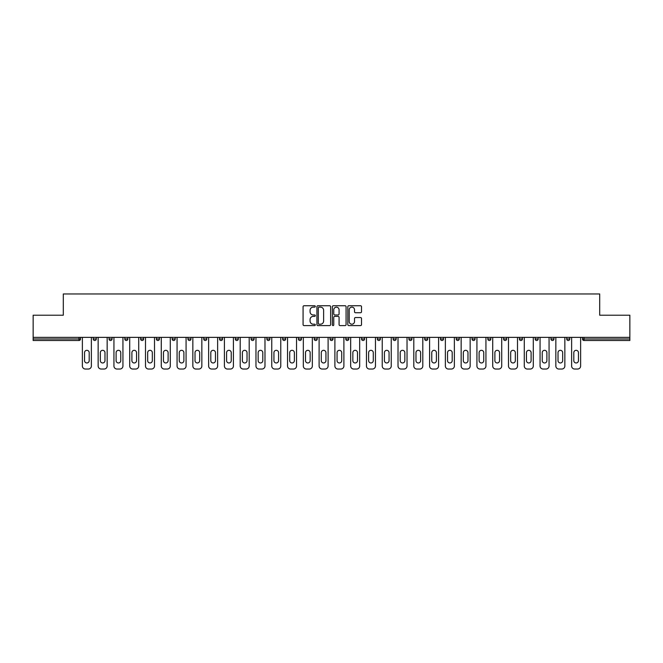 <?xml version="1.0" encoding="UTF-8"?>
<svg xmlns="http://www.w3.org/2000/svg" width="663" height="663" viewBox="0 0 663 663"><rect width="100%" height="100%" fill="white"/><g stroke="black" fill="none" stroke-linecap="round" stroke-linejoin="round"><path stroke-width="0.99" d="M315.315 306.43A0.696 0.696 0 0 0 314.618 305.734L304.068 305.734A0.994 0.994 0 0 0 303.074 306.729L303.074 324.605A0.994 0.994 0 0 0 304.068 325.599L314.618 325.599A0.696 0.696 0 0 0 315.315 324.903A0.696 0.696 0 0 0 314.618 324.207L313.251 324.207A3.174 3.174 0 0 1 310.077 321.033L310.077 319.541A3.174 3.174 0 0 1 313.251 316.359L314.618 316.359A0.696 0.696 0 0 0 315.315 315.671A0.696 0.696 0 0 0 314.618 314.975L313.251 314.975A3.174 3.174 0 0 1 310.077 311.792L310.077 310.301A3.174 3.174 0 0 1 313.251 307.126L314.618 307.126A0.696 0.696 0 0 0 315.315 306.43M360.523 312.737A0.994 0.994 0 0 0 361.517 311.743L361.517 306.729A0.994 0.994 0 0 0 360.523 305.734L348.804 305.734A0.994 0.994 0 0 0 347.81 306.729L347.81 324.605A0.994 0.994 0 0 0 348.804 325.599L360.523 325.599A0.994 0.994 0 0 0 361.517 324.605L361.517 318.547A0.994 0.994 0 0 0 360.523 317.552L355.509 317.552A0.994 0.994 0 0 0 354.514 318.547L354.514 321.547A2.66 2.66 0 0 1 351.854 324.207A2.66 2.66 0 0 1 349.202 321.547L349.202 309.787A2.66 2.66 0 0 1 351.854 307.126A2.66 2.66 0 0 1 354.514 309.787L354.514 311.743A0.994 0.994 0 0 0 355.509 312.737L360.523 312.737M33.15 337.368L33.15 315.215L63.3 315.215L63.3 293.966L599.7 293.966L599.7 315.215L629.85 315.215L629.85 337.368L33.15 337.368L33.15 338.984L78.98 338.984L78.98 337.368M330.63 306.729A0.994 0.994 0 0 0 329.635 305.734L317.917 305.734A0.994 0.994 0 0 0 316.931 306.729L316.931 324.605A0.994 0.994 0 0 0 317.917 325.599L329.635 325.599A0.994 0.994 0 0 0 330.63 324.605L330.63 306.729M333.365 305.734L345.083 305.734A0.994 0.994 0 0 1 346.069 306.729L346.069 324.605A0.994 0.994 0 0 1 345.083 325.599L340.061 325.599A0.994 0.994 0 0 1 339.075 324.605L339.075 317.353A0.994 0.994 0 0 0 338.08 316.359L334.749 316.359A0.994 0.994 0 0 0 333.762 317.353L333.762 324.903A0.696 0.696 0 0 1 333.066 325.599A0.696 0.696 0 0 1 332.37 324.903L332.37 306.729A0.994 0.994 0 0 1 333.365 305.734M80.496 337.368L80.496 338.984A1.517 1.517 0 0 1 78.98 340.5L33.15 340.5L33.15 338.984M629.85 337.368L629.85 340.5L584.02 340.5A1.517 1.517 0 0 1 582.504 338.984L582.504 337.368M93.243 338.984A1.517 1.517 0 0 0 94.759 340.5A1.517 1.517 0 0 0 96.276 338.984A1.517 1.517 0 0 1 94.759 340.5A1.517 1.517 0 0 0 96.276 338.984L96.276 337.368L96.276 338.984L93.243 338.984A1.517 1.517 0 0 0 94.759 340.5A1.517 1.517 0 0 1 93.243 338.984L93.243 337.368M78.98 340.5A1.517 1.517 0 0 0 80.496 338.984A1.517 1.517 0 0 1 78.98 340.5L78.98 338.984L80.496 338.984M109.03 337.368L109.03 338.984L109.03 337.368M112.064 337.368L112.064 338.984L112.064 337.368M124.81 338.984A1.517 1.517 0 0 0 126.326 340.5A1.517 1.517 0 0 0 127.843 338.984A1.517 1.517 0 0 1 126.326 340.5A1.517 1.517 0 0 0 127.843 338.984L127.843 337.368L127.843 338.984L124.81 338.984A1.517 1.517 0 0 0 126.326 340.5A1.517 1.517 0 0 1 124.81 338.984L124.81 337.368M140.589 337.368L140.589 338.984L140.589 337.368M143.631 337.368L143.631 338.984A1.517 1.517 0 0 1 142.114 340.5A1.517 1.517 0 0 1 140.589 338.984A1.517 1.517 0 0 0 142.114 340.5A1.517 1.517 0 0 0 143.631 338.984A1.517 1.517 0 0 1 142.114 340.5A1.517 1.517 0 0 1 140.589 338.984L143.631 338.984M156.377 337.368L156.377 338.984L156.377 337.368M159.41 337.368L159.41 338.984L159.41 337.368M175.189 337.368L175.189 338.984A1.517 1.517 0 0 1 173.673 340.5A1.517 1.517 0 0 1 172.156 338.984L172.156 337.368M189.461 340.5A1.517 1.517 0 0 0 190.977 338.984L190.977 337.368L190.977 338.984A1.517 1.517 0 0 1 189.461 340.5A1.517 1.517 0 0 1 187.944 338.984L187.944 337.368M206.757 337.368L206.757 338.984A1.517 1.517 0 0 1 205.24 340.5A1.517 1.517 0 0 1 203.723 338.984L203.723 337.368M222.536 337.368L222.536 338.984A1.517 1.517 0 0 1 221.019 340.5A1.517 1.517 0 0 1 219.503 338.984L219.503 337.368M235.29 337.368L235.29 338.984L235.29 337.368M238.324 337.368L238.324 338.984L238.324 337.368M254.103 337.368L254.103 338.984A1.517 1.517 0 0 1 252.586 340.5A1.517 1.517 0 0 1 251.07 338.984L251.07 337.368M266.849 337.368L266.849 338.984L266.849 337.368M269.891 337.368L269.891 338.984A1.517 1.517 0 0 1 268.374 340.5A1.517 1.517 0 0 1 266.849 338.984L269.891 338.984A1.517 1.517 0 0 1 268.374 340.5M285.67 337.368L285.67 338.984L282.637 338.984A1.517 1.517 0 0 0 284.154 340.5A1.517 1.517 0 0 1 282.637 338.984L282.637 337.368M301.45 337.368L301.45 338.984A1.517 1.517 0 0 1 299.933 340.5A1.517 1.517 0 0 1 298.416 338.984L298.416 337.368M317.237 337.368L317.237 338.984A1.517 1.517 0 0 1 315.721 340.5A1.517 1.517 0 0 1 314.204 338.984L314.204 337.368M329.983 337.368L329.983 338.984L329.983 337.368M333.017 337.368L333.017 338.984A1.517 1.517 0 0 1 331.5 340.5A1.517 1.517 0 0 1 329.983 338.984L333.017 338.984A1.517 1.517 0 0 1 331.5 340.5M347.279 340.5A1.517 1.517 0 0 0 348.796 338.984L348.796 337.368L348.796 338.984A1.517 1.517 0 0 1 347.279 340.5A1.517 1.517 0 0 1 345.763 338.984L345.763 337.368M364.584 337.368L364.584 338.984A1.517 1.517 0 0 1 363.067 340.5A1.517 1.517 0 0 1 361.55 338.984L361.55 337.368M380.363 337.368L380.363 338.984A1.517 1.517 0 0 1 378.846 340.5A1.517 1.517 0 0 1 377.33 338.984L377.33 337.368M393.109 337.368L393.109 338.984L393.109 337.368M396.151 337.368L396.151 338.984A1.517 1.517 0 0 1 394.626 340.5A1.517 1.517 0 0 1 393.109 338.984L396.151 338.984A1.517 1.517 0 0 1 394.626 340.5M411.93 337.368L411.93 338.984A1.517 1.517 0 0 1 410.414 340.5A1.517 1.517 0 0 1 408.897 338.984L408.897 337.368M424.676 337.368L424.676 338.984L424.676 337.368M427.71 337.368L427.71 338.984L427.71 337.368M440.464 337.368L440.464 338.984L440.464 337.368M443.497 337.368L443.497 338.984L443.497 337.368M459.277 337.368L459.277 338.984A1.517 1.517 0 0 1 457.76 340.5A1.517 1.517 0 0 1 456.243 338.984L456.243 337.368M475.056 337.368L475.056 338.984L472.023 338.984A1.517 1.517 0 0 0 473.539 340.5A1.517 1.517 0 0 1 472.023 338.984L472.023 337.368M490.844 337.368L490.844 338.984A1.517 1.517 0 0 1 489.327 340.5A1.517 1.517 0 0 1 487.811 338.984L487.811 337.368M503.59 337.368L503.59 338.984L503.59 337.368M506.623 337.368L506.623 338.984L506.623 337.368M522.411 337.368L522.411 338.984A1.517 1.517 0 0 1 520.886 340.5A1.517 1.517 0 0 1 519.369 338.984L519.369 337.368M538.19 337.368L538.19 338.984L535.157 338.984A1.517 1.517 0 0 0 536.674 340.5A1.517 1.517 0 0 1 535.157 338.984L535.157 337.368M553.97 337.368L553.97 338.984A1.517 1.517 0 0 1 552.453 340.5A1.517 1.517 0 0 1 550.936 338.984L550.936 337.368M569.757 337.368L569.757 338.984L566.724 338.984A1.517 1.517 0 0 0 568.241 340.5A1.517 1.517 0 0 1 566.724 338.984L566.724 337.368M110.547 340.5A1.517 1.517 0 0 1 109.03 338.984L112.064 338.984A1.517 1.517 0 0 1 110.547 340.5A1.517 1.517 0 0 0 112.064 338.984A1.517 1.517 0 0 1 110.547 340.5M157.893 340.5A1.517 1.517 0 0 1 156.377 338.984A1.517 1.517 0 0 0 157.893 340.5A1.517 1.517 0 0 0 159.41 338.984A1.517 1.517 0 0 1 157.893 340.5A1.517 1.517 0 0 1 156.377 338.984L159.41 338.984A1.517 1.517 0 0 1 157.893 340.5M236.807 340.5A1.517 1.517 0 0 1 235.29 338.984L238.324 338.984A1.517 1.517 0 0 1 236.807 340.5A1.517 1.517 0 0 0 238.324 338.984M284.154 340.5A1.517 1.517 0 0 0 285.67 338.984A1.517 1.517 0 0 1 284.154 340.5A1.517 1.517 0 0 1 282.637 338.984M426.193 340.5A1.517 1.517 0 0 1 424.676 338.984A1.517 1.517 0 0 0 426.193 340.5A1.517 1.517 0 0 0 427.71 338.984A1.517 1.517 0 0 1 426.193 340.5A1.517 1.517 0 0 1 424.676 338.984L427.71 338.984M441.981 340.5A1.517 1.517 0 0 1 440.464 338.984A1.517 1.517 0 0 0 441.981 340.5A1.517 1.517 0 0 0 443.497 338.984A1.517 1.517 0 0 1 441.981 340.5A1.517 1.517 0 0 1 440.464 338.984L443.497 338.984A1.517 1.517 0 0 1 441.981 340.5M475.056 338.984A1.517 1.517 0 0 1 473.539 340.5A1.517 1.517 0 0 0 475.056 338.984A1.517 1.517 0 0 1 473.539 340.5A1.517 1.517 0 0 1 472.023 338.984M505.107 340.5A1.517 1.517 0 0 1 503.59 338.984A1.517 1.517 0 0 0 505.107 340.5A1.517 1.517 0 0 0 506.623 338.984A1.517 1.517 0 0 1 505.107 340.5A1.517 1.517 0 0 1 503.59 338.984L506.623 338.984M536.674 340.5A1.517 1.517 0 0 0 538.19 338.984A1.517 1.517 0 0 1 536.674 340.5A1.517 1.517 0 0 1 535.157 338.984M569.757 338.984A1.517 1.517 0 0 1 568.241 340.5A1.517 1.517 0 0 0 569.757 338.984A1.517 1.517 0 0 1 568.241 340.5A1.517 1.517 0 0 1 566.724 338.984M319.011 307.126A0.696 0.696 0 0 0 318.315 307.823L318.315 323.511A0.696 0.696 0 0 0 319.011 324.207L320.453 324.207A3.174 3.174 0 0 0 323.627 321.033L323.627 310.301A3.174 3.174 0 0 0 320.453 307.126L319.011 307.126M339.075 309.836A2.66 2.66 0 0 0 336.414 307.176A2.66 2.66 0 0 0 333.762 309.836L333.762 313.98A0.994 0.994 0 0 0 334.749 314.975L338.08 314.975A0.994 0.994 0 0 0 339.075 313.98L339.075 309.836M89.198 352.641A2.329 2.329 0 0 0 86.87 350.321A2.329 2.329 0 0 0 84.541 352.641A2.329 2.329 0 0 1 86.87 350.321A2.329 2.329 0 0 1 89.198 352.641L89.198 360.639A2.329 2.329 0 0 1 86.87 362.968A2.329 2.329 0 0 1 84.541 360.639A2.329 2.329 0 0 0 86.87 362.968A2.329 2.329 0 0 0 89.198 360.639M82.369 337.368L82.369 366.001L82.369 337.368M85.403 369.034L88.336 369.034L85.403 369.034A3.033 3.033 0 0 1 82.369 366.001M91.37 337.368L91.37 366.001L91.37 337.368M84.541 360.639L84.541 352.641M88.336 369.034A3.033 3.033 0 0 0 91.37 366.001M104.978 352.641A2.329 2.329 0 0 0 102.657 350.321A2.329 2.329 0 0 0 100.328 352.641A2.329 2.329 0 0 1 102.657 350.321A2.329 2.329 0 0 1 104.978 352.641L104.978 360.639A2.329 2.329 0 0 1 102.657 362.968A2.329 2.329 0 0 1 100.328 360.639A2.329 2.329 0 0 0 102.657 362.968A2.329 2.329 0 0 0 104.978 360.639M98.149 337.368L98.149 366.001L98.149 337.368M101.19 369.034L104.124 369.034L101.19 369.034A3.033 3.033 0 0 1 98.149 366.001M107.157 337.368L107.157 366.001L107.157 337.368M120.765 352.641A2.329 2.329 0 0 0 118.437 350.321A2.329 2.329 0 0 0 116.108 352.641A2.329 2.329 0 0 1 118.437 350.321A2.329 2.329 0 0 1 120.765 352.641L120.765 360.639A2.329 2.329 0 0 1 118.437 362.968A2.329 2.329 0 0 1 116.108 360.639A2.329 2.329 0 0 0 118.437 362.968A2.329 2.329 0 0 0 120.765 360.639M113.937 337.368L113.937 366.001L113.937 337.368M116.97 369.034L119.904 369.034L116.97 369.034A3.033 3.033 0 0 1 113.937 366.001M122.937 337.368L122.937 366.001L122.937 337.368M136.545 352.641A2.329 2.329 0 0 0 134.216 350.321A2.329 2.329 0 0 0 131.896 352.641A2.329 2.329 0 0 1 134.216 350.321A2.329 2.329 0 0 1 136.545 352.641L136.545 360.639A2.329 2.329 0 0 1 134.216 362.968A2.329 2.329 0 0 1 131.896 360.639A2.329 2.329 0 0 0 134.216 362.968A2.329 2.329 0 0 0 136.545 360.639M129.716 337.368L129.716 366.001L129.716 337.368M132.749 369.034L135.683 369.034L132.749 369.034A3.033 3.033 0 0 1 129.716 366.001M138.724 337.368L138.724 366.001L138.724 337.368M152.324 352.641A2.329 2.329 0 0 0 150.004 350.321A2.329 2.329 0 0 0 147.675 352.641A2.329 2.329 0 0 1 150.004 350.321A2.329 2.329 0 0 1 152.324 352.641L152.324 360.639A2.329 2.329 0 0 1 150.004 362.968A2.329 2.329 0 0 1 147.675 360.639A2.329 2.329 0 0 0 150.004 362.968A2.329 2.329 0 0 0 152.324 360.639M145.495 337.368L145.495 366.001L145.495 337.368M148.537 369.034L151.471 369.034L148.537 369.034A3.033 3.033 0 0 1 145.495 366.001M154.504 337.368L154.504 366.001L154.504 337.368M168.112 352.641A2.329 2.329 0 0 0 165.783 350.321A2.329 2.329 0 0 0 163.454 352.641A2.329 2.329 0 0 1 165.783 350.321A2.329 2.329 0 0 1 168.112 352.641L168.112 360.639A2.329 2.329 0 0 1 165.783 362.968A2.329 2.329 0 0 1 163.454 360.639A2.329 2.329 0 0 0 165.783 362.968A2.329 2.329 0 0 0 168.112 360.639M161.283 337.368L161.283 366.001L161.283 337.368M164.316 369.034L167.25 369.034L164.316 369.034A3.033 3.033 0 0 1 161.283 366.001M170.283 337.368L170.283 366.001L170.283 337.368M100.328 360.639L100.328 352.641M104.124 369.034A3.033 3.033 0 0 0 107.157 366.001M116.108 360.639L116.108 352.641M119.904 369.034A3.033 3.033 0 0 0 122.937 366.001M131.896 360.639L131.896 352.641M135.683 369.034A3.033 3.033 0 0 0 138.724 366.001M147.675 360.639L147.675 352.641M151.471 369.034A3.033 3.033 0 0 0 154.504 366.001M163.454 360.639L163.454 352.641M167.25 369.034A3.033 3.033 0 0 0 170.283 366.001M183.891 352.641A2.329 2.329 0 0 0 181.563 350.321A2.329 2.329 0 0 0 179.242 352.641A2.329 2.329 0 0 1 181.563 350.321A2.329 2.329 0 0 1 183.891 352.641L183.891 360.639A2.329 2.329 0 0 1 181.563 362.968A2.329 2.329 0 0 1 179.242 360.639A2.329 2.329 0 0 0 181.563 362.968A2.329 2.329 0 0 0 183.891 360.639M177.062 337.368L177.062 366.001L177.062 337.368M180.096 369.034L183.029 369.034L180.096 369.034A3.033 3.033 0 0 1 177.062 366.001M186.071 337.368L186.071 366.001L186.071 337.368M179.242 360.639L179.242 352.641M183.029 369.034A3.033 3.033 0 0 0 186.071 366.001M199.679 352.641A2.329 2.329 0 0 0 197.35 350.321A2.329 2.329 0 0 0 195.021 352.641A2.329 2.329 0 0 1 197.35 350.321A2.329 2.329 0 0 1 199.679 352.641L199.679 360.639A2.329 2.329 0 0 1 197.35 362.968A2.329 2.329 0 0 1 195.021 360.639A2.329 2.329 0 0 0 197.35 362.968A2.329 2.329 0 0 0 199.679 360.639M192.85 337.368L192.85 366.001L192.85 337.368M195.883 369.034L198.817 369.034L195.883 369.034A3.033 3.033 0 0 1 192.85 366.001M201.85 337.368L201.85 366.001L201.85 337.368M195.021 360.639L195.021 352.641M198.817 369.034A3.033 3.033 0 0 0 201.85 366.001M215.458 352.641A2.329 2.329 0 0 0 213.13 350.321A2.329 2.329 0 0 0 210.801 352.641A2.329 2.329 0 0 1 213.13 350.321A2.329 2.329 0 0 1 215.458 352.641L215.458 360.639A2.329 2.329 0 0 1 213.13 362.968A2.329 2.329 0 0 1 210.801 360.639A2.329 2.329 0 0 0 213.13 362.968A2.329 2.329 0 0 0 215.458 360.639M208.63 337.368L208.63 366.001L208.63 337.368M211.663 369.034L214.597 369.034L211.663 369.034A3.033 3.033 0 0 1 208.63 366.001M217.63 337.368L217.63 366.001L217.63 337.368M210.801 360.639L210.801 352.641M214.597 369.034A3.033 3.033 0 0 0 217.63 366.001M231.238 352.641A2.329 2.329 0 0 0 228.917 350.321A2.329 2.329 0 0 0 226.589 352.641A2.329 2.329 0 0 1 228.917 350.321A2.329 2.329 0 0 1 231.238 352.641L231.238 360.639A2.329 2.329 0 0 1 228.917 362.968A2.329 2.329 0 0 1 226.589 360.639A2.329 2.329 0 0 0 228.917 362.968A2.329 2.329 0 0 0 231.238 360.639M224.409 337.368L224.409 366.001L224.409 337.368M227.45 369.034L230.384 369.034L227.45 369.034A3.033 3.033 0 0 1 224.409 366.001M233.417 337.368L233.417 366.001L233.417 337.368M226.589 360.639L226.589 352.641M230.384 369.034A3.033 3.033 0 0 0 233.417 366.001M247.026 352.641A2.329 2.329 0 0 0 244.697 350.321A2.329 2.329 0 0 0 242.368 352.641A2.329 2.329 0 0 1 244.697 350.321A2.329 2.329 0 0 1 247.026 352.641L247.026 360.639A2.329 2.329 0 0 1 244.697 362.968A2.329 2.329 0 0 1 242.368 360.639A2.329 2.329 0 0 0 244.697 362.968A2.329 2.329 0 0 0 247.026 360.639M240.197 337.368L240.197 366.001L240.197 337.368M243.23 369.034L246.164 369.034L243.23 369.034A3.033 3.033 0 0 1 240.197 366.001M249.197 337.368L249.197 366.001L249.197 337.368M242.368 360.639L242.368 352.641M246.164 369.034A3.033 3.033 0 0 0 249.197 366.001M262.805 352.641A2.329 2.329 0 0 0 260.476 350.321A2.329 2.329 0 0 0 258.156 352.641A2.329 2.329 0 0 1 260.476 350.321A2.329 2.329 0 0 1 262.805 352.641L262.805 360.639A2.329 2.329 0 0 1 260.476 362.968A2.329 2.329 0 0 1 258.156 360.639A2.329 2.329 0 0 0 260.476 362.968A2.329 2.329 0 0 0 262.805 360.639M255.976 337.368L255.976 366.001L255.976 337.368M259.009 369.034L261.943 369.034L259.009 369.034A3.033 3.033 0 0 1 255.976 366.001M264.985 337.368L264.985 366.001L264.985 337.368M258.156 360.639L258.156 352.641M261.943 369.034A3.033 3.033 0 0 0 264.985 366.001M278.584 352.641A2.329 2.329 0 0 0 276.264 350.321A2.329 2.329 0 0 0 273.935 352.641A2.329 2.329 0 0 1 276.264 350.321A2.329 2.329 0 0 1 278.584 352.641L278.584 360.639A2.329 2.329 0 0 1 276.264 362.968A2.329 2.329 0 0 1 273.935 360.639A2.329 2.329 0 0 0 276.264 362.968A2.329 2.329 0 0 0 278.584 360.639M271.755 337.368L271.755 366.001L271.755 337.368M274.797 369.034L277.731 369.034L274.797 369.034A3.033 3.033 0 0 1 271.755 366.001M280.764 337.368L280.764 366.001L280.764 337.368M273.935 360.639L273.935 352.641M277.731 369.034A3.033 3.033 0 0 0 280.764 366.001M294.372 352.641A2.329 2.329 0 0 0 292.043 350.321A2.329 2.329 0 0 0 289.714 352.641A2.329 2.329 0 0 1 292.043 350.321A2.329 2.329 0 0 1 294.372 352.641L294.372 360.639A2.329 2.329 0 0 1 292.043 362.968A2.329 2.329 0 0 1 289.714 360.639A2.329 2.329 0 0 0 292.043 362.968A2.329 2.329 0 0 0 294.372 360.639M287.543 337.368L287.543 366.001L287.543 337.368M290.576 369.034L293.51 369.034L290.576 369.034A3.033 3.033 0 0 1 287.543 366.001M296.543 337.368L296.543 366.001L296.543 337.368M289.714 360.639L289.714 352.641M293.51 369.034A3.033 3.033 0 0 0 296.543 366.001M310.151 352.641A2.329 2.329 0 0 0 307.823 350.321A2.329 2.329 0 0 0 305.502 352.641A2.329 2.329 0 0 1 307.823 350.321A2.329 2.329 0 0 1 310.151 352.641L310.151 360.639A2.329 2.329 0 0 1 307.823 362.968A2.329 2.329 0 0 1 305.502 360.639A2.329 2.329 0 0 0 307.823 362.968A2.329 2.329 0 0 0 310.151 360.639M303.322 337.368L303.322 366.001L303.322 337.368M306.356 369.034L309.289 369.034L306.356 369.034A3.033 3.033 0 0 1 303.322 366.001M312.331 337.368L312.331 366.001L312.331 337.368M305.502 360.639L305.502 352.641M309.289 369.034A3.033 3.033 0 0 0 312.331 366.001M325.939 352.641A2.329 2.329 0 0 0 323.61 350.321A2.329 2.329 0 0 0 321.282 352.641A2.329 2.329 0 0 1 323.61 350.321A2.329 2.329 0 0 1 325.939 352.641L325.939 360.639A2.329 2.329 0 0 1 323.61 362.968A2.329 2.329 0 0 1 321.282 360.639A2.329 2.329 0 0 0 323.61 362.968A2.329 2.329 0 0 0 325.939 360.639M319.11 337.368L319.11 366.001L319.11 337.368M322.143 369.034L325.077 369.034L322.143 369.034A3.033 3.033 0 0 1 319.11 366.001M328.11 337.368L328.11 366.001L328.11 337.368M321.282 360.639L321.282 352.641M325.077 369.034A3.033 3.033 0 0 0 328.11 366.001M341.718 352.641A2.329 2.329 0 0 0 339.39 350.321A2.329 2.329 0 0 0 337.061 352.641A2.329 2.329 0 0 1 339.39 350.321A2.329 2.329 0 0 1 341.718 352.641L341.718 360.639A2.329 2.329 0 0 1 339.39 362.968A2.329 2.329 0 0 1 337.061 360.639A2.329 2.329 0 0 0 339.39 362.968A2.329 2.329 0 0 0 341.718 360.639M334.89 337.368L334.89 366.001L334.89 337.368M337.923 369.034L340.857 369.034L337.923 369.034A3.033 3.033 0 0 1 334.89 366.001M343.89 337.368L343.89 366.001L343.89 337.368M337.061 360.639L337.061 352.641M340.857 369.034A3.033 3.033 0 0 0 343.89 366.001M357.498 352.641A2.329 2.329 0 0 0 355.177 350.321A2.329 2.329 0 0 0 352.849 352.641A2.329 2.329 0 0 1 355.177 350.321A2.329 2.329 0 0 1 357.498 352.641L357.498 360.639A2.329 2.329 0 0 1 355.177 362.968A2.329 2.329 0 0 1 352.849 360.639A2.329 2.329 0 0 0 355.177 362.968A2.329 2.329 0 0 0 357.498 360.639M350.669 337.368L350.669 366.001L350.669 337.368M353.711 369.034L356.644 369.034L353.711 369.034A3.033 3.033 0 0 1 350.669 366.001M359.678 337.368L359.678 366.001L359.678 337.368M352.849 360.639L352.849 352.641M356.644 369.034A3.033 3.033 0 0 0 359.678 366.001M373.286 352.641A2.329 2.329 0 0 0 370.957 350.321A2.329 2.329 0 0 0 368.628 352.641A2.329 2.329 0 0 1 370.957 350.321A2.329 2.329 0 0 1 373.286 352.641L373.286 360.639A2.329 2.329 0 0 1 370.957 362.968A2.329 2.329 0 0 1 368.628 360.639A2.329 2.329 0 0 0 370.957 362.968A2.329 2.329 0 0 0 373.286 360.639M366.457 337.368L366.457 366.001L366.457 337.368M369.49 369.034L372.424 369.034L369.49 369.034A3.033 3.033 0 0 1 366.457 366.001M375.457 337.368L375.457 366.001L375.457 337.368M368.628 360.639L368.628 352.641M372.424 369.034A3.033 3.033 0 0 0 375.457 366.001M389.065 352.641A2.329 2.329 0 0 0 386.736 350.321A2.329 2.329 0 0 0 384.416 352.641A2.329 2.329 0 0 1 386.736 350.321A2.329 2.329 0 0 1 389.065 352.641L389.065 360.639A2.329 2.329 0 0 1 386.736 362.968A2.329 2.329 0 0 1 384.416 360.639A2.329 2.329 0 0 0 386.736 362.968A2.329 2.329 0 0 0 389.065 360.639M382.236 337.368L382.236 366.001L382.236 337.368M385.269 369.034L388.203 369.034L385.269 369.034A3.033 3.033 0 0 1 382.236 366.001M391.245 337.368L391.245 366.001L391.245 337.368M384.416 360.639L384.416 352.641M388.203 369.034A3.033 3.033 0 0 0 391.245 366.001M404.844 352.641A2.329 2.329 0 0 0 402.524 350.321A2.329 2.329 0 0 0 400.195 352.641A2.329 2.329 0 0 1 402.524 350.321A2.329 2.329 0 0 1 404.844 352.641L404.844 360.639A2.329 2.329 0 0 1 402.524 362.968A2.329 2.329 0 0 1 400.195 360.639A2.329 2.329 0 0 0 402.524 362.968A2.329 2.329 0 0 0 404.844 360.639M398.015 337.368L398.015 366.001L398.015 337.368M401.057 369.034L403.991 369.034L401.057 369.034A3.033 3.033 0 0 1 398.015 366.001M407.024 337.368L407.024 366.001L407.024 337.368M400.195 360.639L400.195 352.641M403.991 369.034A3.033 3.033 0 0 0 407.024 366.001M420.632 352.641A2.329 2.329 0 0 0 418.303 350.321A2.329 2.329 0 0 0 415.974 352.641A2.329 2.329 0 0 1 418.303 350.321A2.329 2.329 0 0 1 420.632 352.641L420.632 360.639A2.329 2.329 0 0 1 418.303 362.968A2.329 2.329 0 0 1 415.974 360.639A2.329 2.329 0 0 0 418.303 362.968A2.329 2.329 0 0 0 420.632 360.639M413.803 337.368L413.803 366.001L413.803 337.368M416.836 369.034L419.77 369.034L416.836 369.034A3.033 3.033 0 0 1 413.803 366.001M422.803 337.368L422.803 366.001L422.803 337.368M415.974 360.639L415.974 352.641M419.77 369.034A3.033 3.033 0 0 0 422.803 366.001M436.411 352.641A2.329 2.329 0 0 0 434.083 350.321A2.329 2.329 0 0 0 431.762 352.641A2.329 2.329 0 0 1 434.083 350.321A2.329 2.329 0 0 1 436.411 352.641L436.411 360.639A2.329 2.329 0 0 1 434.083 362.968A2.329 2.329 0 0 1 431.762 360.639A2.329 2.329 0 0 0 434.083 362.968A2.329 2.329 0 0 0 436.411 360.639M429.583 337.368L429.583 366.001L429.583 337.368M432.616 369.034L435.55 369.034L432.616 369.034A3.033 3.033 0 0 1 429.583 366.001M438.591 337.368L438.591 366.001L438.591 337.368M431.762 360.639L431.762 352.641M435.55 369.034A3.033 3.033 0 0 0 438.591 366.001M452.199 352.641A2.329 2.329 0 0 0 449.87 350.321A2.329 2.329 0 0 0 447.542 352.641A2.329 2.329 0 0 1 449.87 350.321A2.329 2.329 0 0 1 452.199 352.641L452.199 360.639A2.329 2.329 0 0 1 449.87 362.968A2.329 2.329 0 0 1 447.542 360.639A2.329 2.329 0 0 0 449.87 362.968A2.329 2.329 0 0 0 452.199 360.639M445.37 337.368L445.37 366.001L445.37 337.368M448.403 369.034L451.337 369.034L448.403 369.034A3.033 3.033 0 0 1 445.37 366.001M454.37 337.368L454.37 366.001L454.37 337.368M447.542 360.639L447.542 352.641M451.337 369.034A3.033 3.033 0 0 0 454.37 366.001M467.979 352.641A2.329 2.329 0 0 0 465.65 350.321A2.329 2.329 0 0 0 463.321 352.641A2.329 2.329 0 0 1 465.65 350.321A2.329 2.329 0 0 1 467.979 352.641L467.979 360.639A2.329 2.329 0 0 1 465.65 362.968A2.329 2.329 0 0 1 463.321 360.639A2.329 2.329 0 0 0 465.65 362.968A2.329 2.329 0 0 0 467.979 360.639M461.15 337.368L461.15 366.001L461.15 337.368M464.183 369.034L467.117 369.034L464.183 369.034A3.033 3.033 0 0 1 461.15 366.001M470.15 337.368L470.15 366.001L470.15 337.368M463.321 360.639L463.321 352.641M467.117 369.034A3.033 3.033 0 0 0 470.15 366.001M483.758 352.641A2.329 2.329 0 0 0 481.437 350.321A2.329 2.329 0 0 0 479.109 352.641A2.329 2.329 0 0 1 481.437 350.321A2.329 2.329 0 0 1 483.758 352.641L483.758 360.639A2.329 2.329 0 0 1 481.437 362.968A2.329 2.329 0 0 1 479.109 360.639A2.329 2.329 0 0 0 481.437 362.968A2.329 2.329 0 0 0 483.758 360.639M476.929 337.368L476.929 366.001L476.929 337.368M479.971 369.034L482.904 369.034L479.971 369.034A3.033 3.033 0 0 1 476.929 366.001M485.938 337.368L485.938 366.001L485.938 337.368M479.109 360.639L479.109 352.641M482.904 369.034A3.033 3.033 0 0 0 485.938 366.001M499.546 352.641A2.329 2.329 0 0 0 497.217 350.321A2.329 2.329 0 0 0 494.888 352.641A2.329 2.329 0 0 1 497.217 350.321A2.329 2.329 0 0 1 499.546 352.641L499.546 360.639A2.329 2.329 0 0 1 497.217 362.968A2.329 2.329 0 0 1 494.888 360.639A2.329 2.329 0 0 0 497.217 362.968A2.329 2.329 0 0 0 499.546 360.639M492.717 337.368L492.717 366.001L492.717 337.368M495.75 369.034L498.684 369.034L495.75 369.034A3.033 3.033 0 0 1 492.717 366.001M501.717 337.368L501.717 366.001L501.717 337.368M494.888 360.639L494.888 352.641M498.684 369.034A3.033 3.033 0 0 0 501.717 366.001M515.325 352.641A2.329 2.329 0 0 0 512.996 350.321A2.329 2.329 0 0 0 510.676 352.641A2.329 2.329 0 0 1 512.996 350.321A2.329 2.329 0 0 1 515.325 352.641L515.325 360.639A2.329 2.329 0 0 1 512.996 362.968A2.329 2.329 0 0 1 510.676 360.639A2.329 2.329 0 0 0 512.996 362.968A2.329 2.329 0 0 0 515.325 360.639M508.496 337.368L508.496 366.001L508.496 337.368M511.529 369.034L514.463 369.034L511.529 369.034A3.033 3.033 0 0 1 508.496 366.001M517.505 337.368L517.505 366.001L517.505 337.368M510.676 360.639L510.676 352.641M514.463 369.034A3.033 3.033 0 0 0 517.505 366.001M531.104 352.641A2.329 2.329 0 0 0 528.784 350.321A2.329 2.329 0 0 0 526.455 352.641A2.329 2.329 0 0 1 528.784 350.321A2.329 2.329 0 0 1 531.104 352.641L531.104 360.639A2.329 2.329 0 0 1 528.784 362.968A2.329 2.329 0 0 1 526.455 360.639A2.329 2.329 0 0 0 528.784 362.968A2.329 2.329 0 0 0 531.104 360.639M524.276 337.368L524.276 366.001L524.276 337.368M527.317 369.034L530.251 369.034L527.317 369.034A3.033 3.033 0 0 1 524.276 366.001M533.284 337.368L533.284 366.001L533.284 337.368M526.455 360.639L526.455 352.641M530.251 369.034A3.033 3.033 0 0 0 533.284 366.001M546.892 352.641A2.329 2.329 0 0 0 544.563 350.321A2.329 2.329 0 0 0 542.235 352.641A2.329 2.329 0 0 1 544.563 350.321A2.329 2.329 0 0 1 546.892 352.641L546.892 360.639A2.329 2.329 0 0 1 544.563 362.968A2.329 2.329 0 0 1 542.235 360.639A2.329 2.329 0 0 0 544.563 362.968A2.329 2.329 0 0 0 546.892 360.639M540.063 337.368L540.063 366.001L540.063 337.368M543.096 369.034L546.03 369.034L543.096 369.034A3.033 3.033 0 0 1 540.063 366.001M549.063 337.368L549.063 366.001L549.063 337.368M542.235 360.639L542.235 352.641M546.03 369.034A3.033 3.033 0 0 0 549.063 366.001M562.672 352.641A2.329 2.329 0 0 0 560.343 350.321A2.329 2.329 0 0 0 558.022 352.641A2.329 2.329 0 0 1 560.343 350.321A2.329 2.329 0 0 1 562.672 352.641L562.672 360.639A2.329 2.329 0 0 1 560.343 362.968A2.329 2.329 0 0 1 558.022 360.639A2.329 2.329 0 0 0 560.343 362.968A2.329 2.329 0 0 0 562.672 360.639M555.843 337.368L555.843 366.001L555.843 337.368M558.876 369.034L561.81 369.034L558.876 369.034A3.033 3.033 0 0 1 555.843 366.001M564.851 337.368L564.851 366.001L564.851 337.368M558.022 360.639L558.022 352.641M561.81 369.034A3.033 3.033 0 0 0 564.851 366.001M578.459 352.641A2.329 2.329 0 0 0 576.13 350.321A2.329 2.329 0 0 0 573.802 352.641A2.329 2.329 0 0 1 576.13 350.321A2.329 2.329 0 0 1 578.459 352.641L578.459 360.639A2.329 2.329 0 0 1 576.13 362.968A2.329 2.329 0 0 1 573.802 360.639A2.329 2.329 0 0 0 576.13 362.968A2.329 2.329 0 0 0 578.459 360.639M571.63 337.368L571.63 366.001L571.63 337.368M574.664 369.034L577.597 369.034L574.664 369.034A3.033 3.033 0 0 1 571.63 366.001M580.631 337.368L580.631 366.001L580.631 337.368M573.802 360.639L573.802 352.641M577.597 369.034A3.033 3.033 0 0 0 580.631 366.001M584.02 337.368L584.02 338.984L629.85 338.984M582.504 338.984L584.02 338.984L584.02 340.5M173.673 340.5A1.517 1.517 0 0 0 175.189 338.984L172.156 338.984M190.977 338.984L187.944 338.984M205.24 340.5A1.517 1.517 0 0 0 206.757 338.984L203.723 338.984M221.019 340.5A1.517 1.517 0 0 0 222.536 338.984L219.503 338.984M252.586 340.5A1.517 1.517 0 0 0 254.103 338.984L251.07 338.984M299.933 340.5A1.517 1.517 0 0 0 301.45 338.984L298.416 338.984M315.721 340.5A1.517 1.517 0 0 0 317.237 338.984L314.204 338.984M348.796 338.984L345.763 338.984M363.067 340.5A1.517 1.517 0 0 0 364.584 338.984L361.55 338.984M378.846 340.5A1.517 1.517 0 0 0 380.363 338.984L377.33 338.984M410.414 340.5A1.517 1.517 0 0 0 411.93 338.984L408.897 338.984M457.76 340.5A1.517 1.517 0 0 0 459.277 338.984L456.243 338.984M489.327 340.5A1.517 1.517 0 0 0 490.844 338.984L487.811 338.984M520.886 340.5A1.517 1.517 0 0 0 522.411 338.984L519.369 338.984M552.453 340.5A1.517 1.517 0 0 0 553.97 338.984L550.936 338.984"/></g></svg>
